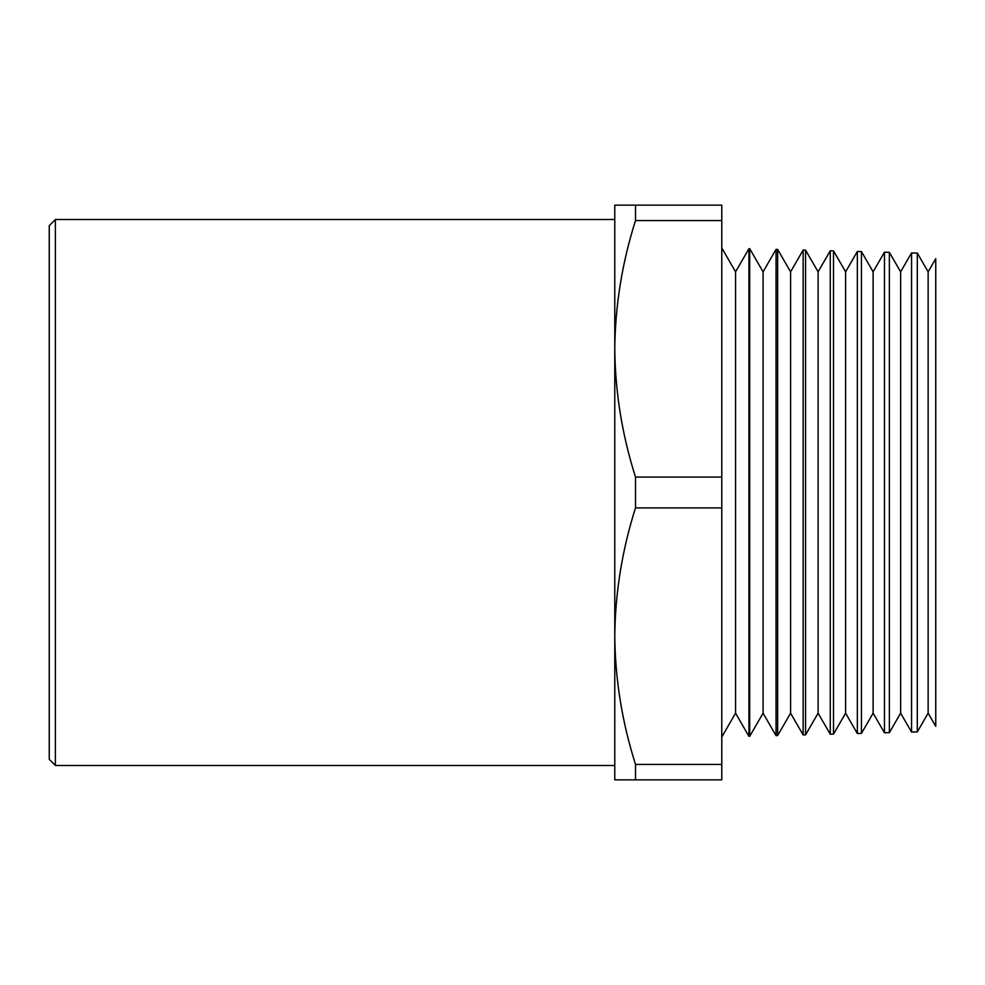 <?xml version="1.0" encoding="UTF-8"?>
<svg xmlns="http://www.w3.org/2000/svg" width="985" height="985" viewBox="0 0 985 985"><rect width="100%" height="100%" fill="white"/><g stroke="black" fill="none" stroke-linecap="round" stroke-linejoin="round"><path stroke-width="1.48" d="M55.369 765.48L49.25 759.361L49.25 225.639L55.369 219.52L55.369 765.48L614.775 765.48M917.306 253.071L928.141 271.835L928.141 713.165L917.306 731.929L917.306 253.071L911.556 252.923L911.556 732.077L900.635 713.165L889.369 732.668L889.369 252.332L884.456 252.209L884.456 732.791L873.116 713.165L861.444 733.394L861.444 251.606L857.356 251.495L857.356 733.505L845.61 713.165L833.507 734.12L833.507 250.879L830.257 250.793L830.257 734.207L818.104 713.165L805.57 734.859L805.57 250.141L803.144 250.079L803.144 734.921L790.586 713.165L777.633 735.586L777.633 249.414L776.045 249.365L776.045 735.635L763.079 713.165L749.696 736.324L749.696 248.676L748.945 248.663L748.945 736.337L735.561 713.165L721.771 737.051M928.141 713.165L935.75 726.327L935.75 258.673L928.141 271.835M911.556 252.923L900.635 271.835L900.635 713.165M900.635 271.835L889.369 252.332M884.456 252.209L873.116 271.835L873.116 713.165M873.116 271.835L861.444 251.606M857.356 251.495L845.61 271.835L845.61 713.165M845.61 271.835L833.507 250.879M830.257 250.793L818.104 271.835L818.104 713.165M818.104 271.835L805.57 250.141M803.144 250.079L790.586 271.835L790.586 713.165M790.586 271.835L777.633 249.414M776.045 249.365L763.079 271.835L763.079 713.165M763.079 271.835L749.696 248.676M748.945 248.663L735.561 271.835L735.561 713.165M735.561 271.835L721.771 247.949M635.51 779.849L635.51 764.434L721.771 764.434L721.771 779.849L614.775 779.849L614.775 205.151L635.51 205.151L635.51 220.566L721.771 220.566L721.771 205.151L635.51 205.151M721.771 764.434L721.771 507.915L635.51 507.915L635.51 477.085C622.126 434.976 615.206 392.227 614.775 348.825C615.231 305.288 622.151 262.539 635.51 220.566M721.771 507.915L721.771 477.085L635.51 477.085M635.51 764.434C622.126 722.325 615.206 679.576 614.775 636.175C615.231 592.638 622.151 549.889 635.51 507.915M721.771 477.085L721.771 220.566M614.775 219.52L55.369 219.52M889.369 732.668L884.456 732.791M861.444 733.394L857.356 733.505M833.507 734.12L830.257 734.207M805.57 734.859L803.144 734.921M777.633 735.586L776.045 735.635M749.696 736.324L748.945 736.337M917.306 731.929L911.556 732.077"/></g></svg>
